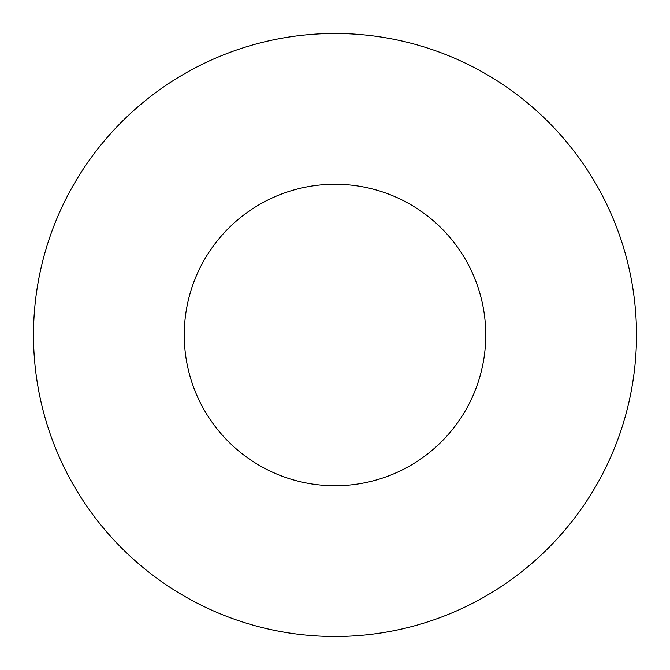 <?xml version="1.0" encoding="UTF-8"?>
<svg xmlns="http://www.w3.org/2000/svg" width="670" height="670" viewBox="0 0 670 670"><rect width="100%" height="100%" fill="white"/><g stroke="black" fill="none" stroke-linecap="round" stroke-linejoin="round"><path stroke-width="1" d="M485.75 335A150.75 150.75 0 0 0 335 184.25A150.75 150.75 0 0 0 184.25 335A150.75 150.75 0 0 0 335 485.75A150.75 150.75 0 0 0 485.75 335M636.5 335A301.5 301.5 0 0 0 335 33.5A301.5 301.5 0 0 0 33.5 335A301.5 301.5 0 0 0 335 636.5A301.5 301.5 0 0 0 636.5 335"/></g></svg>
